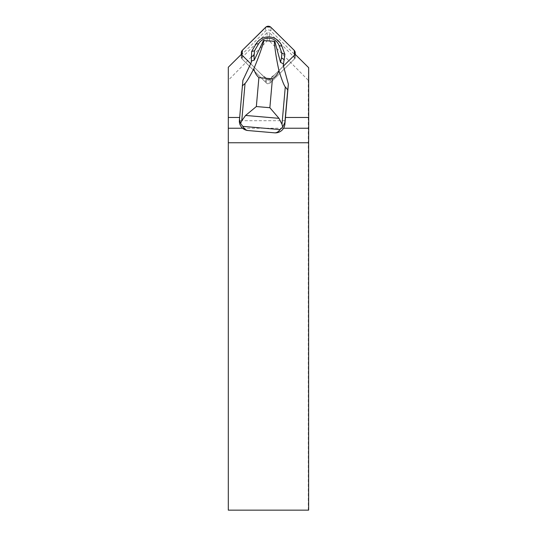 <?xml version="1.0" encoding="UTF-8"?>
<svg xmlns="http://www.w3.org/2000/svg" width="537" height="537" viewBox="0 0 537 537"><rect width="100%" height="100%" fill="white"/><g stroke="black" fill="none" stroke-linecap="round" stroke-linejoin="round"><path stroke-width="0.4" stroke-dasharray="2.69 2.01" d="M294.135 59.271L270.943 82.208A3.786 3.746 180 0 1 265.593 82.208L242.395 59.271A3.786 3.746 180 0 1 242.395 53.975L265.593 31.032A3.786 3.746 180 0 1 270.943 31.032L294.135 53.975A3.786 3.746 180 0 1 294.135 59.271L294.135 55.559A3.786 3.746 -0 0 0 294.538 55.096L275.286 74.207L268.265 79.597L261.25 74.207L241.999 55.096A3.786 3.746 -0 0 0 242.395 55.559L265.593 78.503A3.786 3.746 -0 0 0 270.943 78.503L294.135 55.559M283.455 66.058L288.369 84.557M308.634 510.15L228.299 510.15L228.299 80.241L267.151 40.96L269.379 40.96L308.285 80.295L308.668 67.682M269.379 40.96L269.379 32.603L295.229 58.171L295.229 54.385M285.181 120.704L239.368 120.704A9.639 9.538 90 0 1 239.401 120.241L239.495 117.462M242.603 128.236L283.576 128.236M308.285 510.15L308.285 80.295M228.299 67.253L228.299 80.241M239.643 117.462L242.899 80.624L250.705 63.708M295.229 58.171A2.524 2.497 180 0 1 295.028 58.385L270.051 83.094A2.524 2.497 180 0 1 266.48 83.094L241.502 58.385A2.524 2.497 180 0 1 241.308 58.171L267.151 32.603L269.379 32.603M283.375 66.132L270.051 79.382L270.051 83.094M250.819 63.822L266.48 79.382A2.524 2.497 -0 0 0 270.051 79.382M241.308 58.171L241.308 54.385M267.151 32.603L267.151 40.96M239.354 121.147A9.538 9.431 180 0 1 239.368 120.704M242.899 80.275L242.899 80.624M283.214 65.178L283.375 66.199M250.819 63.89L251.316 62.842M274.89 41.584L263.445 40.597M270.943 78.503L270.943 82.208M270.943 31.032L270.943 27.327M294.135 50.263L294.135 53.975M242.395 53.975L242.395 50.263M265.593 27.327L265.593 31.032M265.593 82.208L265.593 78.503M242.395 55.559L242.395 59.271M295.028 54.606L295.028 58.385M266.48 79.382L266.48 83.094M241.502 54.606L241.502 58.385M239.401 118.502L239.401 120.241M241.288 56.62L241.288 54.405M295.243 56.62L295.243 54.405"/><path stroke-width="0.81" d="M294.135 50.263L270.943 27.327A3.786 3.746 -0 0 0 265.593 27.327L242.395 50.263A3.786 3.746 -0 0 0 241.999 55.096L242.409 50.256L266.177 26.85L270.722 27.119L291.074 47.236L294.43 50.592L294.531 55.096A3.786 3.746 -0 0 0 294.135 50.263M280.643 62.48L280.529 62.386A19.842 19.621 -0 0 0 280.549 62.366L283.563 63.937L283.214 65.178L288.369 84.208L284.872 124.188A9.538 9.431 180 0 1 274.535 132.834L248.06 130.545A9.538 9.431 180 0 1 239.354 121.147L242.899 80.275L251.316 62.42L251.269 61.144L254.243 60.11L263.445 40.597L274.293 41.221C274.931 49.686 276.501 59.58 279.012 70.897C281.844 79.885 283.932 85.235 285.281 86.954L287.751 89.86L284.872 122.436L282.71 127.034L280.099 129.592L242.798 126.363L240.603 123.389L239.354 119.382M283.455 66.058L295.028 54.606A2.524 2.497 180 0 0 295.229 54.385L308.668 67.682L308.701 117.462L285.462 117.462M228.299 510.15L308.634 510.15L308.634 142.755L228.299 142.755L228.299 510.15M239.495 117.462L228.299 117.462L228.299 128.236L242.603 128.236M283.576 128.236L308.701 128.236L308.701 117.462M228.299 128.236L228.299 142.755M308.634 142.755L308.701 128.236M228.299 117.462L228.299 67.253L241.308 54.385A2.524 2.497 180 0 0 241.502 54.606L250.705 63.708M248.06 130.545C246.087 130.337 244.335 128.94 242.798 126.363M288.369 84.208L287.751 89.86M280.529 62.386L274.89 41.584L274.293 41.221M242.281 85.927L245.047 83.47C246.577 82 249.504 77.086 253.833 68.723C254.639 72.28 256.33 75.254 258.901 77.643L272.42 78.811C275.387 76.898 277.582 74.26 279.012 70.897M253.833 68.723C258.351 58.009 261.754 48.545 264.05 40.335M251.303 62.446L251.638 51.505L256.042 43.96A14.304 14.15 180 0 1 281.871 46.195L284.885 54.385L283.267 65.366M282.71 127.034L281.979 124.262L278.978 118.335L245.604 115.448L241.744 120.778L240.603 123.389M280.099 129.592C278.367 131.887 276.515 132.968 274.535 132.834M245.604 115.448L256.344 106.548L269.863 107.715L278.978 118.335M251.155 56.969L254.095 55.445L254.122 60.184M254.095 55.445L254.511 50.793L251.638 51.505M254.511 50.793L258.592 43.799A11.364 11.243 180 0 1 279.112 45.578L281.905 53.163L284.885 54.385M281.905 53.163L281.495 57.815L284.402 59.849M281.495 57.815L280.549 62.366M284.872 122.436L284.872 124.188M258.901 77.643L256.344 106.548M269.863 107.715L272.42 78.811M241.744 120.778L245.047 83.47M285.281 86.954L281.979 124.262M258.592 43.799L256.042 43.96M279.112 45.578L281.871 46.195M241.288 54.405L241.288 52.915M295.243 54.405L295.243 52.915"/></g></svg>
